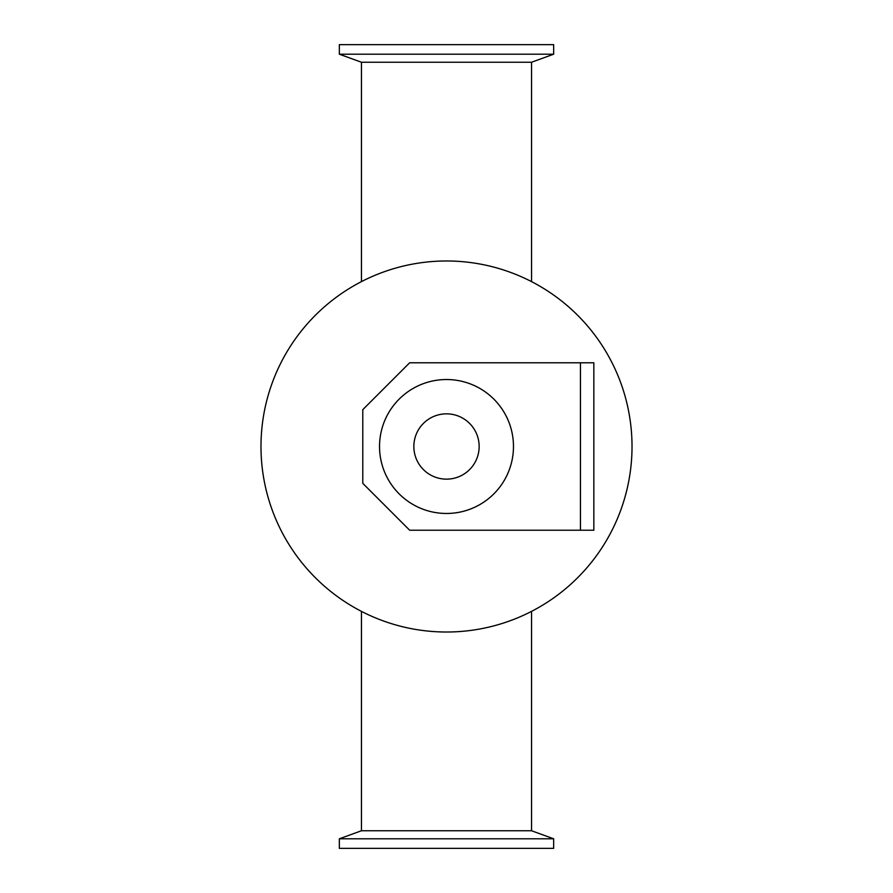 <?xml version="1.0" encoding="UTF-8"?>
<svg xmlns="http://www.w3.org/2000/svg" width="893" height="893" viewBox="0 0 893 893"><rect width="100%" height="100%" fill="white"/><g stroke="black" fill="none" stroke-linecap="round" stroke-linejoin="round"><path stroke-width="1.34" d="M632.021 446.5A185.521 185.521 0 0 1 353.74 607.162A185.521 185.521 0 0 1 353.74 285.838A185.521 185.521 0 0 1 632.021 446.5M339.34 838.806L553.66 838.806L553.66 848.35L339.34 848.35L339.34 838.806L361.442 830.758L531.558 830.758L553.66 838.806M339.34 54.194L553.66 54.194L553.66 44.65L339.34 44.65L339.34 54.194L361.442 62.242L531.558 62.242L553.66 54.194M580.45 530.219L409.664 530.219L362.781 483.336L362.781 409.664L409.664 362.781L593.845 362.781L593.845 530.219L580.45 530.219L580.45 362.781M479.15 446.5A32.65 32.65 0 0 1 430.18 474.775A32.65 32.65 0 0 1 430.169 418.225A32.65 32.65 0 0 1 479.15 446.5M513.475 446.5A66.975 66.975 0 0 1 413.012 504.5A66.975 66.975 0 0 1 413.012 388.5A66.975 66.975 0 0 1 513.475 446.5M531.558 830.758L531.558 611.37M361.442 830.758L361.442 611.37M531.558 281.63L531.558 62.242M361.442 281.63L361.442 62.242"/></g></svg>
